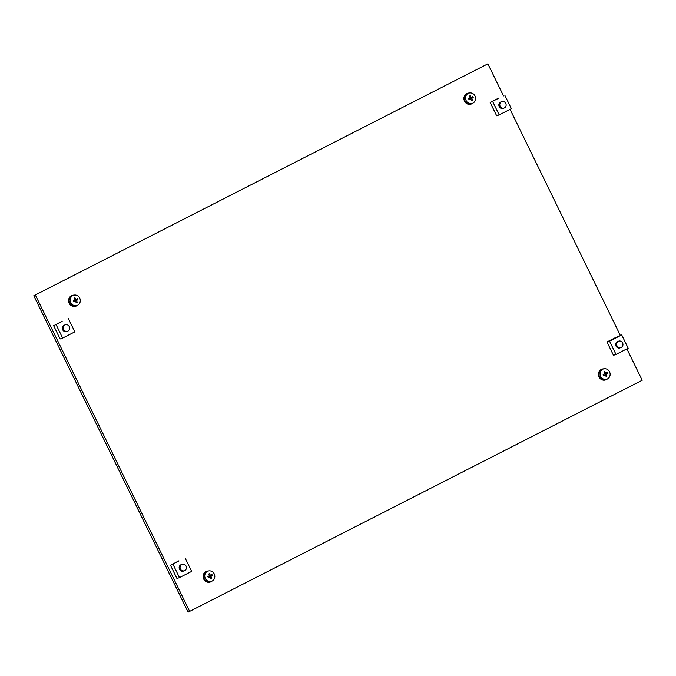 <?xml version="1.0" encoding="UTF-8"?>
<svg xmlns="http://www.w3.org/2000/svg" width="676" height="676" viewBox="0 0 676 676"><rect width="100%" height="100%" fill="white"/><g stroke="black" fill="none" stroke-linecap="round" stroke-linejoin="round"><path stroke-width="1.01" d="M487.878 63.848L33.8 295.742L487.878 63.848L503.519 95.916M510.067 109.343L620.34 335.44M626.889 348.867L642.2 380.258L188.122 612.152L33.8 295.742M189.745 611.577L35.422 295.167M467.429 93.356A5.678 5.256 70.5 0 0 467.31 93.398A5.678 5.256 70.5 0 0 464.522 101.147A5.678 5.256 70.5 0 0 471.104 104.104A5.678 5.256 70.5 0 0 471.223 104.053M469.279 93.034A5.678 5.256 70.5 0 0 467.547 93.313A5.678 5.256 70.5 0 0 464.767 101.054A5.678 5.256 70.5 0 0 471.349 104.011A5.678 5.256 70.5 0 0 472.862 103.141M468.772 93.178L467.682 93.567A5.391 4.994 70.5 0 0 465.037 100.927A5.391 4.994 70.5 0 0 471.29 103.732L472.372 103.352A5.391 4.994 70.5 0 0 475.025 95.992A5.391 4.994 70.5 0 0 468.772 93.178A5.391 4.994 70.5 0 0 466.119 100.538A5.391 4.994 70.5 0 0 472.372 103.352M468.857 99.195L468.603 98.688L470.234 97.859L469.347 96.144L470.285 95.662L471.172 97.378L472.727 96.584L473.217 97.597L471.671 98.4L472.473 100.149L471.535 100.623L470.733 98.882L469.102 99.71L468.857 99.195M470.175 97.733L471.172 97.378M470.716 98.882L472.245 97.944L471.806 97.057M472.245 97.944L473.217 97.597M470.657 98.764L471.671 98.4M471.502 100.496L472.473 100.149M469.043 99.583L470.733 98.882M469.592 96.584L469.372 96.127M72.121 295.463A5.678 5.256 70.5 0 0 71.994 295.496A5.678 5.256 70.5 0 0 69.206 303.245A5.678 5.256 70.5 0 0 75.788 306.203A5.678 5.256 70.5 0 0 75.915 306.16M73.971 295.133A5.678 5.256 70.5 0 0 72.239 295.412A5.678 5.256 70.5 0 0 69.451 303.161A5.678 5.256 70.5 0 0 76.033 306.118A5.678 5.256 70.5 0 0 77.554 305.248M206.645 571.279A5.678 5.256 70.5 0 0 206.526 571.321A5.678 5.256 70.5 0 0 203.738 579.07A5.678 5.256 70.5 0 0 210.321 582.028A5.678 5.256 70.5 0 0 210.439 581.985M208.495 570.958A5.678 5.256 70.5 0 0 206.763 571.237A5.678 5.256 70.5 0 0 203.983 578.986A5.678 5.256 70.5 0 0 210.566 581.943A5.678 5.256 70.5 0 0 212.078 581.064M601.961 369.18A5.678 5.256 70.5 0 0 601.834 369.223A5.678 5.256 70.5 0 0 599.046 376.963A5.678 5.256 70.5 0 0 605.628 379.92A5.678 5.256 70.5 0 0 605.747 379.878M603.812 368.851A5.678 5.256 70.5 0 0 602.079 369.13A5.678 5.256 70.5 0 0 599.291 376.878A5.678 5.256 70.5 0 0 605.873 379.836A5.678 5.256 70.5 0 0 607.394 378.966M73.456 295.285L72.374 295.665A5.391 4.994 70.5 0 0 69.729 303.025A5.391 4.994 70.5 0 0 75.982 305.839L77.064 305.451A5.391 4.994 70.5 0 0 79.709 298.091A5.391 4.994 70.5 0 0 73.456 295.285A5.391 4.994 70.5 0 0 70.811 302.645A5.391 4.994 70.5 0 0 77.064 305.451M73.726 301.69L75.416 300.981L73.785 301.809L73.287 300.795L74.926 299.967L74.039 298.243L74.977 297.761L75.856 299.485L77.41 298.682L77.664 299.189L77.909 299.705L76.354 300.507L77.165 302.248L76.227 302.73L75.34 300.862L76.937 300.051L76.498 299.155M74.859 299.84L75.856 299.485M76.937 300.051L77.909 299.705M75.34 300.862L76.354 300.507M77.165 302.248L76.025 302.273M74.276 298.682L74.056 298.234M207.988 571.102L206.898 571.49A5.391 4.994 70.5 0 0 204.253 578.85A5.391 4.994 70.5 0 0 210.506 581.656L211.588 581.275A5.391 4.994 70.5 0 0 214.241 573.916A5.391 4.994 70.5 0 0 207.988 571.102A5.391 4.994 70.5 0 0 205.335 578.462A5.391 4.994 70.5 0 0 211.588 581.275M208.259 577.507L209.949 576.805L208.318 577.634L207.819 576.611L209.45 575.783L208.563 574.068L209.501 573.586L210.388 575.31L211.943 574.507L212.433 575.529L210.887 576.324L211.689 578.073L210.751 578.555L209.873 576.687L211.461 575.876L211.022 574.98M209.391 575.665L210.388 575.31M211.461 575.876L212.433 575.529M209.873 576.687L210.887 576.324M210.718 578.419L211.689 578.073M208.808 574.507L208.588 574.059M603.296 369.003L602.215 369.383A5.391 4.994 70.5 0 0 599.57 376.743A5.391 4.994 70.5 0 0 605.823 379.557L606.904 379.168A5.391 4.994 70.5 0 0 609.549 371.808A5.391 4.994 70.5 0 0 603.296 369.003A5.391 4.994 70.5 0 0 600.651 376.363A5.391 4.994 70.5 0 0 606.904 379.168M603.381 375.019L603.127 374.512L604.758 373.684L603.879 371.961L604.809 371.487L605.696 373.203L607.251 372.4L607.749 373.422L606.195 374.225L606.997 375.974L606.068 376.447L605.257 374.698L603.626 375.526L603.381 375.019M604.699 373.558L605.696 373.203M605.24 374.707L606.769 373.769L606.338 372.873M606.769 373.769L607.749 373.422M605.181 374.58L606.195 374.225M606.026 376.312L606.997 375.974M603.567 375.408L605.257 374.698M604.116 372.4L603.896 371.952M616.977 345.799A3.405 3.152 -109.5 0 1 618.65 341.152A3.405 3.152 -109.5 0 1 622.596 342.926A3.405 3.152 -109.5 0 1 620.931 347.574A3.405 3.152 -109.5 0 1 616.977 345.799M618.65 341.152L617.72 341.481A3.405 3.152 70.5 0 0 616.047 346.129A3.405 3.152 70.5 0 0 620.002 347.903L620.931 347.574M615.439 337.628L606.963 341.963L609.541 341.177L621.717 334.95L615.506 337.763M606.963 341.963L613.436 355.221M607.023 342.064L613.487 355.322L616.005 354.427L628.181 348.208L621.717 334.95M609.541 341.177L616.005 354.427M501.829 101.628L500.899 101.958A3.405 3.152 70.5 0 0 499.226 106.605A3.405 3.152 70.5 0 0 503.172 108.38L504.102 108.05A3.405 3.152 -109.5 0 1 500.155 106.276A3.405 3.152 -109.5 0 1 501.829 101.628A3.405 3.152 -109.5 0 1 505.775 103.403A3.405 3.152 -109.5 0 1 504.102 108.05M498.618 98.104L490.193 102.549L498.685 98.248M490.142 102.439L496.607 115.697M490.193 102.549L496.666 115.799L499.184 114.912L511.36 108.684L504.896 95.426M492.711 101.653L499.184 114.912M65.302 324.801L64.372 325.131A3.405 3.152 70.5 0 0 62.699 329.778A3.405 3.152 70.5 0 0 66.645 331.553L67.575 331.223A3.405 3.152 -109.5 0 1 63.628 329.449A3.405 3.152 -109.5 0 1 65.302 324.801A3.405 3.152 -109.5 0 1 69.248 326.576A3.405 3.152 -109.5 0 1 67.575 331.223M62.091 321.286L53.666 325.722L62.158 321.421M53.615 325.621L60.079 338.87M53.666 325.722L60.13 338.98L62.648 338.084L74.833 331.857L68.361 318.599M56.184 324.826L62.648 338.084M182.123 564.325L181.193 564.654A3.405 3.152 70.5 0 0 179.52 569.302A3.405 3.152 70.5 0 0 183.466 571.076L184.396 570.747A3.405 3.152 -109.5 0 1 180.45 568.972A3.405 3.152 -109.5 0 1 182.123 564.325A3.405 3.152 -109.5 0 1 186.069 566.099A3.405 3.152 -109.5 0 1 184.396 570.747M178.912 560.801L170.487 565.246L178.979 560.945M170.436 565.136L176.901 578.394M170.487 565.246L176.96 578.495L179.478 577.608L191.654 571.381L185.19 558.122M173.005 564.35L179.478 577.608M52.965 335.042A7.892 7.301 -109.5 0 1 52.373 334.02A7.892 7.301 -109.5 0 1 51.934 332.922M169.794 574.566A7.892 7.301 -109.5 0 1 169.203 573.544A7.892 7.301 -109.5 0 1 168.755 572.445M470.048 97.488A1.132 1.048 70.5 0 0 469.888 98.037M471.51 97.209A1.132 1.048 70.5 0 0 470.986 97.006M471.848 98.772A1.132 1.048 70.5 0 0 472.009 98.223M470.386 99.051A1.132 1.048 70.5 0 0 470.91 99.254M74.74 299.586A1.132 1.048 70.5 0 0 74.58 300.136M76.202 299.307A1.132 1.048 70.5 0 0 75.678 299.113M76.54 300.879A1.132 1.048 70.5 0 0 76.701 300.33M75.078 301.158A1.132 1.048 70.5 0 0 75.602 301.352M209.264 575.411A1.132 1.048 70.5 0 0 209.104 575.96M210.726 575.132A1.132 1.048 70.5 0 0 210.202 574.93M211.064 576.696A1.132 1.048 70.5 0 0 211.225 576.155M209.602 576.983A1.132 1.048 70.5 0 0 210.126 577.177M604.581 373.313A1.132 1.048 70.5 0 0 604.42 373.853M606.042 373.025A1.132 1.048 70.5 0 0 605.519 372.831M606.38 374.597A1.132 1.048 70.5 0 0 606.541 374.048M604.919 374.876A1.132 1.048 70.5 0 0 605.442 375.079"/></g></svg>
